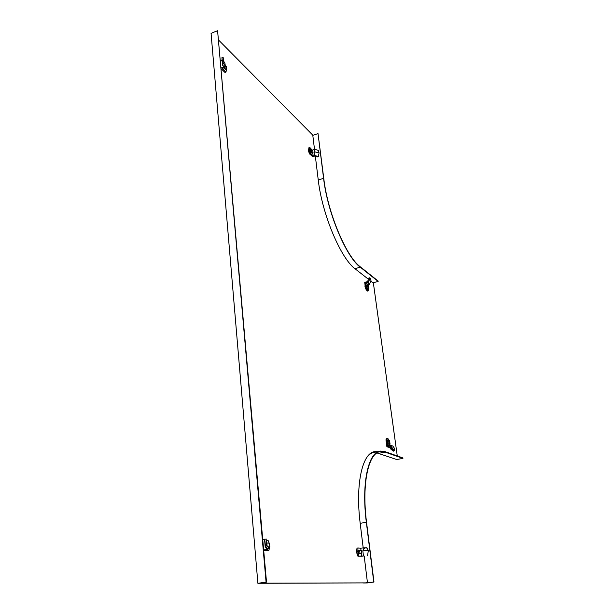 <?xml version="1.0" encoding="UTF-8"?>
<svg xmlns="http://www.w3.org/2000/svg" width="614" height="614" viewBox="0 0 614 614"><rect width="100%" height="100%" fill="white"/><g stroke="black" fill="none" stroke-linecap="round" stroke-linejoin="round"><path stroke-width="0.92" d="M308.512 149.263L308.489 150.507C308.98 153.024 309.74 154.498 310.768 154.92L310.83 154.912M357.432 555.14L356.58 552.232L356.665 549.683M386.582 444.482L385.976 440M365.069 285.026L364.992 286.761L366.404 290.292M364.194 556.061L367.471 582.886L259.108 583.185L266.507 582.118L217.586 30.7L211.07 33.356L257.888 583.3L266.077 582.118L217.586 30.7M266.507 582.118L266.077 582.118M222.084 69.674L224.003 71.523M218.776 40.248L312.772 135.126L314.514 149.386M315.358 156.309L318.221 179.764C322.104 214.539 341.046 258.931 355.337 269.001L368.461 279.27M370.756 281.066L373.396 283.131L397.266 455.941M377.564 451.697L375.238 451.628C362.843 451.858 355.076 482.949 360.18 523.243L363.189 547.888M376.988 451.812L374.126 451.812M367.471 582.886L257.888 583.3M363.734 582.985L367.026 582.947M367.034 582.978L373.772 582.049L363.749 583.054M379.337 451.873L385.07 452.119L402.93 458.374L402.868 457.906L385.001 451.628L380.81 451.067C368.661 451.259 361.178 482.19 366.343 522.299L373.772 582.049M380.918 451.566C368.845 451.758 361.416 482.497 366.55 522.33L373.98 582.049M379.222 451.374L374.763 452.242C371.969 452.51 369.421 454.107 367.126 457.008M402.93 458.374L396.744 459.548L376.996 452.94M372.99 282.808L378.155 281.419L378.094 281.012L360.226 266.76C346.273 256.713 327.692 212.82 323.778 178.482L318.021 133.606L323.578 178.29C327.515 212.881 346.242 257.089 360.28 267.19L378.155 281.419M312.802 135.395L318.021 133.606M310.515 153.469L309.441 149.77L309.786 147.444L308.911 147.744L308.566 150.069L309.633 153.769L310.515 153.469L313.171 156.025L314.644 155.534L314.176 151.673L319.073 152.932L318.321 150.399L315.189 149.44L314.176 151.673M309.786 147.444L312.495 150.453M315.189 149.44L312.442 150.031M314.644 155.534L318.367 156.478L317.814 156.931L314.56 156.109L312.71 156.723L309.633 153.769M310.224 149.448L310.392 151.773L312.142 153.323M312.81 153.093L313.171 156.025M318.367 156.478L319.073 152.932M311.413 151.374L313.086 153.001L312.818 150.775L311.137 149.141L311.413 151.374L310.385 151.719M311.137 149.141L310.116 149.486M313.086 153.001L312.027 153.354M225.123 64.9L225.691 65.898M226.612 69.259L225.96 72.045L224.954 72.429L221.301 68.921M225.96 72.045L222.145 68.377L224.402 67.502L223.795 66.911L221.217 67.916M221.969 57.432L222.322 60.663L223.511 60.617L223.151 57.386L221.969 57.432L222.045 60.364L220.595 60.932M223.55 67.832L225.622 69.651M222.322 60.663L222.468 65.115L224.156 66.742L223.795 66.911M225.1 63.841L224.118 64.386L224.171 66.535L225.146 65.99L225.1 63.841L223.619 61.016L222.629 61.561L222.36 61.139M223.619 61.016L223.511 60.617M224.118 64.386L222.629 61.561M225.146 65.99L225.261 66.772L224.402 67.502M222.045 60.364L222.468 65.115M224.678 67.271L226.696 69.228L226.466 66.65L225.131 65.353M226.696 69.228L225.484 69.704M266.292 540.182L268.042 540.328L269.208 543.175M269.638 546.905L268.932 550.236L263.69 550.167M268.932 550.236L264.749 549.96L266.829 549.484L263.675 549.983M264.726 539.069L265.34 545.117L266.76 544.963L266.131 538.923L262.792 539.982M268.088 547.251L268.502 547.089M265.34 545.117L265.171 546.498L266.944 549.461L267.435 548.947L265.386 545.708M267.305 549.361L268.594 548.095L266.875 545.347L265.716 546.199M266.875 545.347L266.76 544.963M268.594 548.095L267.435 548.947M268.464 548.517L267.489 549.53M264.565 539.691L265.171 546.498M267.765 546.729L269.815 546.882L269.485 543.198L266.852 542.983L267.09 545.677M269.815 546.882L268.034 547.166M386.843 439.601L385.945 439.785L386.889 446.754L388.792 446.386L391.103 449.417L391.824 448.788L389.184 445.327L387.664 445.626L386.843 439.601L387.841 438.488L389.107 440.184M385.945 439.785L386.682 438.626L387.488 438.465M389.752 444.206L389.944 445.611M389.69 447.56L386.889 446.754M387.802 440.177L388.132 444.083L389.092 444.329M391.824 448.788L394.211 450.507L393.774 450.945M391.103 449.417L393.497 451.136M389.184 445.327L392.722 445.925L394.863 448.872L394.211 450.507M390.727 445.902L394.203 450.453M386.129 441.144L386.406 443.147M388.654 440.008L389.169 443.807L390.067 444.145L389.545 440.353L387.611 440.215M390.067 444.145L388.9 444.367M389.169 443.807L388.125 444.014M358.975 556.084L357.762 551.978L358.008 547.987L356.972 548.149L356.719 552.132L357.939 556.238L361.715 556.261L363.465 556L362.836 550.827L368.293 550.52L366.819 547.696L363.542 547.895M358.008 547.987L360.74 548.225L361.017 550.474M363.311 547.895L360.74 548.225M363.465 556L357.939 556.238M359.075 550.443L358.392 550.39L358.791 553.69L360.595 553.659M361.385 553.544L361.715 556.261M367.609 555.754L368.293 550.52M367.479 548.133L364.148 547.834M364.808 548.271L364.002 548.164L362.836 550.827M363.035 547.872L364.002 548.164M359.981 553.367L361.715 553.49L361.354 550.497L359.62 550.359L359.981 553.367L358.776 553.552M359.62 550.359L358.407 550.543M361.715 553.49L359.904 553.767M368.653 289.14L368.246 290.844L366.389 288.342L365.545 288.572L364.708 282.356L367.732 281.55L369.045 277.743L367.586 281.58M367.548 291.028L365.545 288.572M366.389 288.342L365.66 282.977L368.147 285.418M367.418 281.619L367.533 282.471L365.66 282.977M369.252 277.781L370.065 278.012L370.971 280.498L369.482 284.435L368.062 284.812M366.727 285.226L367.08 288.687L368.039 289.301M367.84 281.258L368.692 281.588L369.666 279.025L369.889 278.127L369.045 277.797M369.666 279.025L368.814 278.695M368.692 281.588L367.939 283.254L369.482 284.435M367.533 282.471L368.408 282.371M368.945 289.056L368.484 285.671L367.594 284.996L368.055 288.388L368.945 289.056L367.924 289.332M368.055 288.388L367.072 288.649M367.594 284.996L366.612 285.257M365.192 285.963L365.437 287.751M360.188 523.312L366.343 522.299M385.07 452.119L378.623 453.362M354.923 268.671L360.28 267.19M318.252 180.009L323.578 178.29M375.238 451.628L374.655 451.743M368.246 290.844L367.41 291.067"/></g></svg>
